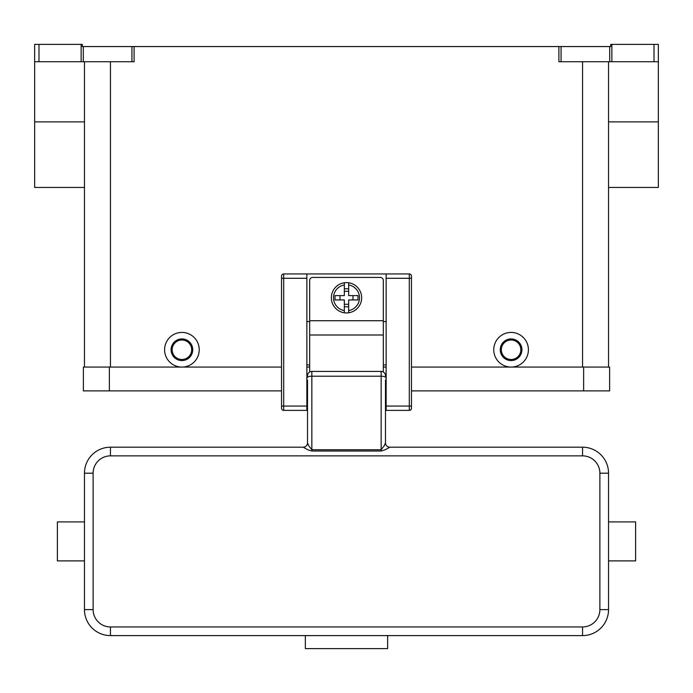 <?xml version="1.0" encoding="UTF-8"?>
<svg xmlns="http://www.w3.org/2000/svg" width="693" height="693" viewBox="0 0 693 693"><rect width="100%" height="100%" fill="white"/><g stroke="black" fill="none" stroke-linecap="round" stroke-linejoin="round"><path stroke-width="1.04" d="M658.35 61.72L658.35 44.395L654.019 44.395L654.019 61.72L658.35 61.72L658.35 121.881L608.541 121.881M608.541 187.457L658.35 187.457L658.35 121.881M611.867 61.72L611.867 44.395L610.706 44.395L610.706 46.561L558.904 46.561L558.904 61.72L654.019 61.72M611.867 44.395L654.019 44.395M81.133 44.395L81.133 61.72L83.299 61.72L83.299 46.561L82.294 46.561L82.294 44.395L34.65 44.395L34.65 61.72L38.981 61.72L38.981 44.395M83.299 46.561L131.93 46.561L131.93 61.72L134.096 61.72L134.096 46.561L131.93 46.561M134.096 46.561L558.904 46.561M181.912 367.073A17.325 17.325 0 0 1 164.588 349.748A17.325 17.325 0 0 1 181.912 332.423A17.325 17.325 0 0 1 199.237 349.748A17.325 17.325 0 0 1 181.912 367.073M511.087 367.073A17.325 17.325 0 0 1 493.762 349.748A17.325 17.325 0 0 1 511.087 332.423A17.325 17.325 0 0 1 528.413 349.748A17.325 17.325 0 0 1 511.087 367.073M511.087 360.577A10.828 10.828 0 0 0 521.916 349.748A10.828 10.828 0 0 0 511.087 338.92A10.828 10.828 0 0 0 500.259 349.748A10.828 10.828 0 0 0 511.087 360.577M511.087 359.494A9.745 9.745 0 0 0 520.833 349.748A9.745 9.745 0 0 0 511.087 340.003A9.745 9.745 0 0 0 501.342 349.748A9.745 9.745 0 0 0 511.087 359.494M181.912 338.92A10.828 10.828 0 0 1 192.741 349.748A10.828 10.828 0 0 1 181.912 360.577A10.828 10.828 0 0 1 171.084 349.748A10.828 10.828 0 0 1 181.912 338.92M181.912 340.003A9.745 9.745 0 0 1 191.658 349.748A9.745 9.745 0 0 1 181.912 359.494A9.745 9.745 0 0 1 172.167 349.748A9.745 9.745 0 0 1 181.912 340.003M81.133 61.72L38.981 61.72M608.541 367.073L608.541 61.72M131.93 61.72L83.299 61.72M84.459 187.457L34.65 187.457L34.65 61.72M84.459 61.72L84.459 367.073M583.636 390.895L609.623 390.895L609.623 367.073L583.636 367.073L583.636 390.895L411.469 390.895M281.531 367.073L83.377 367.073L83.377 390.895L281.531 390.895M306.869 367.073L309.684 367.073M383.316 367.073L386.131 367.073M411.469 367.073L583.636 367.073M281.531 276.117A2.166 2.166 0 0 1 283.697 273.952A2.166 2.166 0 0 0 281.531 276.117L281.531 408.22A2.166 2.166 0 0 0 283.697 410.386L283.697 273.952L386.131 273.952L386.131 410.386L409.303 410.386A2.166 2.166 0 0 0 411.469 408.22L411.469 276.117A2.166 2.166 0 0 0 410.836 274.584A2.166 2.166 0 0 1 411.469 276.117M386.131 273.952L409.303 273.952A2.166 2.166 0 0 1 410.836 274.584M281.531 408.22A2.166 2.166 0 0 0 283.697 410.386L306.869 410.386L306.869 273.952M386.131 364.908L383.316 364.908M309.684 364.908L306.869 364.908M309.684 321.595L306.869 321.595M386.131 321.595L383.316 321.595M309.684 371.985L309.684 280.448A3.032 3.032 0 0 1 312.716 277.417L380.284 277.417A3.032 3.032 0 0 1 383.316 280.448L383.316 371.985M346.5 282.614A15.159 15.159 0 0 1 348.666 282.77L348.666 295.608L357.995 295.608L357.995 299.939L348.666 299.939L348.666 312.777A15.159 15.159 0 0 1 344.334 312.777L344.334 299.939L335.005 299.939L335.005 295.608L344.334 295.608L344.334 282.77A15.159 15.159 0 0 1 346.5 282.614M348.666 282.77L348.666 284.962A12.994 12.994 0 0 1 348.666 310.585L348.666 312.777A15.159 15.159 0 0 0 348.666 282.77A15.159 15.159 0 0 1 348.666 312.777M352.997 299.939L352.997 295.608M344.334 288.773L348.666 288.773M348.666 291.277L344.334 291.277M344.334 284.962L344.334 282.77A15.159 15.159 0 0 0 344.334 312.777L344.334 310.585A12.994 12.994 0 0 1 344.334 284.962M340.003 295.608L340.003 299.939M348.666 306.774L344.334 306.774M344.334 304.27L348.666 304.27M307.519 386.131L306.869 386.131M307.519 380.067L307.519 442.87A4.331 4.331 0 0 1 303.188 447.202L110.447 447.202A25.987 25.987 0 0 0 84.459 473.189L84.459 609.623A25.987 25.987 0 0 0 110.447 635.611L582.553 635.611A25.987 25.987 0 0 0 608.541 609.623L608.541 473.189A25.987 25.987 0 0 0 582.553 447.202L389.812 447.202L385.256 449.74L381.15 451.022L311.85 451.022L307.744 449.74L303.188 447.202M307.519 405.457L307.519 397.392L306.869 397.392M389.812 447.202L389.812 447.202A4.331 4.331 180 0 1 385.481 442.87L384.217 445.842L381.15 449.722L311.85 449.722L308.783 445.842L307.519 442.87M385.481 442.87L385.481 380.067M386.131 397.392L385.481 397.392L385.481 405.457M386.131 386.131L385.481 386.131M608.541 560.897L635.611 560.897L635.611 521.916L608.541 521.916M307.519 377.339A4.331 1.117 0 0 1 308.783 376.55A4.331 1.117 0 0 1 311.85 376.221L311.85 371.405A4.331 4.331 0 0 0 307.519 375.736A4.331 4.331 0 0 1 308.783 372.669M311.85 371.405L381.15 371.405L381.15 451.022M384.217 372.669A4.331 4.331 0 0 1 385.481 375.736A4.331 4.331 0 0 0 381.15 371.405M387.647 635.611L387.647 648.605L305.353 648.605L305.353 635.611M84.459 560.897L57.389 560.897L57.389 521.916L84.459 521.916M609.701 46.561L609.701 61.72M561.07 61.72L561.07 46.561M582.553 367.073L582.553 61.72M110.447 367.073L110.447 61.72M84.459 121.881L34.65 121.881M109.364 367.073L109.364 390.895M386.131 406.055L411.469 406.055M409.303 273.952L409.303 278.283L411.469 278.283M386.131 278.283L409.303 278.283L409.303 410.386A2.166 2.166 0 0 0 411.469 408.22M306.869 278.283L281.531 278.283M281.531 406.055L306.869 406.055M309.684 320.729L383.316 320.729M309.684 334.996L383.316 334.996M385.481 377.339A4.331 1.117 180 0 0 384.217 376.55A4.331 1.117 180 0 0 381.15 376.221L311.85 376.221L311.85 451.022M110.447 447.202L110.447 455.864L582.553 455.864A17.325 17.325 0 0 1 599.878 473.189L599.878 609.623L608.541 609.623M582.553 447.202L582.553 455.864M608.541 473.189L599.878 473.189M599.878 609.623A17.325 17.325 0 0 1 582.553 626.948L582.553 635.611M582.553 626.948L110.447 626.948L110.447 635.611M84.459 473.189L93.122 473.189A17.325 17.325 0 0 1 110.447 455.864M110.447 626.948A17.325 17.325 0 0 1 93.122 609.623L84.459 609.623M93.122 609.623L93.122 473.189"/></g></svg>
